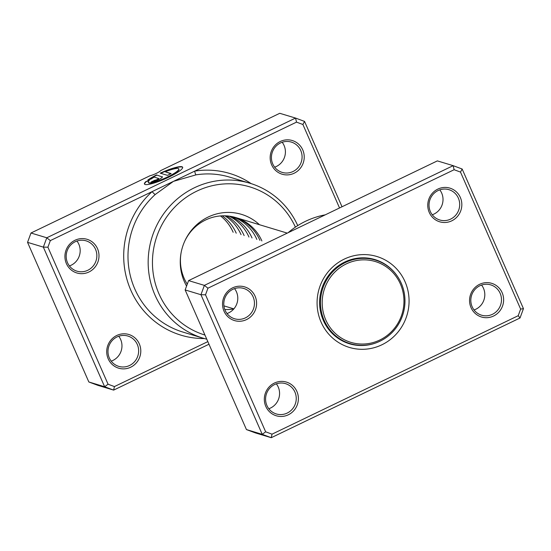 <?xml version="1.0" encoding="UTF-8"?>
<svg xmlns="http://www.w3.org/2000/svg" width="551" height="551" viewBox="0 0 551 551"><rect width="100%" height="100%" fill="white"/><g stroke="black" fill="none" stroke-linecap="round" stroke-linejoin="round"><path stroke-width="0.83" d="M439.788 189.854A15.834 15.29 -73.2 0 1 441.682 193.064A15.834 15.29 -73.2 0 1 432.26 214.773M481.574 285.06A15.834 15.29 -73.2 0 1 483.475 288.263A15.834 15.29 -73.2 0 1 474.053 309.972M234.554 288.621A15.834 15.29 -73.2 0 1 236.448 291.823A15.834 15.29 -73.2 0 1 227.026 313.533M276.34 383.82A15.834 15.29 -73.2 0 1 278.234 387.029A15.834 15.29 -73.2 0 1 268.819 408.739M255.113 296.245A17.591 16.985 -73.2 0 1 246.531 319.594A17.591 16.985 -73.2 0 1 224.016 311.205A17.591 16.985 -73.2 0 1 232.598 287.856A17.591 16.985 -73.2 0 1 255.113 296.245M225.132 310.33A15.834 15.29 106.8 0 0 234.547 318.753A15.834 15.29 106.8 0 0 250.588 313.85A15.834 15.29 106.8 0 0 253.116 296.858A15.834 15.29 106.8 0 0 243.7 288.435A15.834 15.29 106.8 0 0 227.659 293.339A15.834 15.29 106.8 0 0 225.132 310.33M460.347 197.478A17.591 16.985 -73.2 0 1 451.765 220.827A17.591 16.985 -73.2 0 1 429.25 212.445A17.591 16.985 -73.2 0 1 437.831 189.096A17.591 16.985 -73.2 0 1 460.347 197.478M430.365 211.563A15.834 15.29 106.8 0 0 439.781 219.987A15.834 15.29 106.8 0 0 455.822 215.083A15.834 15.29 106.8 0 0 458.349 198.098A15.834 15.29 106.8 0 0 448.934 189.675A15.834 15.29 106.8 0 0 432.893 194.579A15.834 15.29 106.8 0 0 430.365 211.563M502.14 292.684A17.591 16.985 -73.2 0 1 493.551 316.033A17.591 16.985 -73.2 0 1 471.043 307.651A17.591 16.985 -73.2 0 1 479.625 284.302A17.591 16.985 -73.2 0 1 502.14 292.684M472.159 306.769A15.834 15.29 106.8 0 0 481.574 315.193A15.834 15.29 106.8 0 0 497.615 310.289A15.834 15.29 106.8 0 0 500.143 293.297A15.834 15.29 106.8 0 0 490.727 284.874A15.834 15.29 106.8 0 0 474.687 289.778A15.834 15.29 106.8 0 0 472.159 306.769M296.899 391.451A17.591 16.985 -73.2 0 1 288.318 414.8A17.591 16.985 -73.2 0 1 265.809 406.411A17.591 16.985 -73.2 0 1 274.391 383.062A17.591 16.985 -73.2 0 1 296.899 391.451M266.925 405.529A15.834 15.29 106.8 0 0 276.34 413.953A15.834 15.29 106.8 0 0 292.381 409.049A15.834 15.29 106.8 0 0 294.909 392.064A15.834 15.29 106.8 0 0 285.494 383.641A15.834 15.29 106.8 0 0 269.453 388.545A15.834 15.29 106.8 0 0 266.925 405.529M325.248 214.842A80.928 78.132 106.8 0 0 288.125 232.701M405.054 281.747A47.503 45.864 -73.2 0 1 381.884 344.788A47.503 45.864 -73.2 0 1 321.095 322.149A47.503 45.864 -73.2 0 1 344.272 259.108A47.503 45.864 -73.2 0 1 405.054 281.747M397.429 276.333A43.984 42.461 106.8 0 0 374.914 259.576A43.984 42.461 106.8 0 0 330.359 273.193A43.984 42.461 106.8 0 0 323.327 320.386A43.984 42.461 106.8 0 0 349.486 343.783A43.984 42.461 106.8 0 0 377.511 342.288M462.158 169.019L523.45 308.65L520.02 317.989L271.25 437.701L262.242 434.346L200.95 294.716L204.38 285.377L453.149 165.665L462.158 169.019L460.498 172.091L454.134 169.722L207.941 288.194L205.509 294.799L265.651 431.798L272.022 434.174L518.216 315.702L520.64 309.097L460.498 172.091M454.134 169.722L453.149 165.665L437.356 160.892L188.587 280.604L185.15 289.943L246.449 429.58L255.45 432.934L271.25 437.701L272.022 434.174M246.449 429.58L262.242 434.346L265.651 431.798M185.15 289.943L200.95 294.716L205.509 294.799M188.587 280.604L204.38 285.377L207.941 288.194M520.64 309.097L523.45 308.65M520.02 317.989L518.216 315.702M377.903 260.94A43.984 42.461 106.8 0 0 373.592 259.204M348.177 343.363A43.984 42.461 106.8 0 0 352.73 344.306M375.341 260.072A43.632 42.124 106.8 0 0 331.137 273.585A43.632 42.124 106.8 0 0 324.167 320.393A43.632 42.124 106.8 0 0 350.112 343.61A43.632 42.124 106.8 0 0 394.309 330.097A43.632 42.124 106.8 0 0 401.286 283.283A43.632 42.124 106.8 0 0 375.341 260.072L372.18 259.122A43.632 42.124 106.8 0 0 368.44 258.178M343.321 341.365A43.632 42.124 106.8 0 0 346.951 342.653L350.112 343.61M400.391 283.992A42.22 40.767 106.8 0 0 346.359 263.867A42.22 40.767 106.8 0 0 325.758 319.904A42.22 40.767 106.8 0 0 379.791 340.029A42.22 40.767 106.8 0 0 400.391 283.992M339.54 207.968L302.898 124.498L296.528 122.129L194.751 171.106A3.52 0.833 -98.9 0 0 196.073 174.839L173.434 181.362L155.217 194.503A80.928 78.132 106.8 0 0 134.83 289.034A80.928 78.132 106.8 0 0 182.953 332.088L203.14 338.183A80.928 78.132 -73.2 0 1 155.01 295.129A80.928 78.132 -73.2 0 1 167.945 208.299A80.928 78.132 -73.2 0 1 249.927 183.242A80.928 78.132 -73.2 0 1 297.747 225.607M259.445 224.705A48.695 47.014 106.8 0 0 184.371 241.999A48.695 47.014 106.8 0 0 181.059 252.964A48.695 47.014 106.8 0 0 184.371 281.685A48.695 47.014 106.8 0 0 186.575 286.079M224.794 309.504A48.695 47.014 106.8 0 0 233.796 308.953M181.114 252.682A43.984 42.461 106.8 0 0 184.151 278.358A43.984 42.461 106.8 0 0 187.264 284.199M178.82 168.909L178.965 169.226A16.682 2.879 156.3 0 1 167.848 177.188A16.682 2.879 156.3 0 1 148.412 182.643L148.267 182.326A16.682 2.879 -23.7 0 0 167.704 176.871A16.682 2.879 -23.7 0 0 178.82 168.909A16.682 2.879 -23.7 0 0 165.217 171.795L171.154 173.586L167.47 175.356L160.217 173.166A20.855 3.602 156.3 0 1 182.643 167.235A20.855 3.602 156.3 0 1 168.744 177.188A20.855 3.602 156.3 0 1 144.452 184A20.855 3.602 156.3 0 1 145.987 181.493L149.349 180.452A16.682 2.879 -23.7 0 0 148.267 182.326M182.691 167.401A20.855 3.602 -23.7 0 0 160.713 173.317M162.221 176.664A6.254 1.081 156.3 0 1 162.421 176.809A6.254 1.081 156.3 0 1 158.254 179.791A6.254 1.081 156.3 0 1 151.167 181.982L154.852 180.211A2.087 0.358 -23.7 0 0 157.214 179.481A2.087 0.358 -23.7 0 0 158.605 178.483A2.087 0.358 -23.7 0 0 158.536 178.434L154.163 177.112A16.682 2.879 -23.7 0 0 151.215 178.979L147.854 180.012A20.855 3.602 156.3 0 1 156.525 174.942L162.359 176.981L156.525 174.942M158.674 178.751A2.087 0.358 156.3 0 1 158.743 178.799A2.087 0.358 156.3 0 1 157.352 179.798A2.087 0.358 156.3 0 1 154.989 180.528L154.852 180.211M97.506 248.653A17.591 16.985 -73.2 0 1 88.925 272.001A17.591 16.985 -73.2 0 1 66.409 263.612A17.591 16.985 -73.2 0 1 74.991 240.264A17.591 16.985 -73.2 0 1 97.506 248.653M67.525 262.737A15.834 15.29 106.8 0 0 76.947 271.161A15.834 15.29 106.8 0 0 92.981 266.257A15.834 15.29 106.8 0 0 95.516 249.266A15.834 15.29 106.8 0 0 86.101 240.842A15.834 15.29 106.8 0 0 70.06 245.746A15.834 15.29 106.8 0 0 67.525 262.737M139.3 343.852A17.591 16.985 -73.2 0 1 130.718 367.207A17.591 16.985 -73.2 0 1 108.203 358.818A17.591 16.985 -73.2 0 1 116.784 335.469A17.591 16.985 -73.2 0 1 139.3 343.852M109.318 357.936A15.834 15.29 106.8 0 0 118.734 366.36A15.834 15.29 106.8 0 0 134.775 361.456A15.834 15.29 106.8 0 0 137.309 344.471A15.834 15.29 106.8 0 0 127.887 336.048A15.834 15.29 106.8 0 0 111.853 340.952A15.834 15.29 106.8 0 0 109.318 357.936M302.74 149.886A17.591 16.985 -73.2 0 1 294.158 173.234A17.591 16.985 -73.2 0 1 271.65 164.852A17.591 16.985 -73.2 0 1 280.232 141.504A17.591 16.985 -73.2 0 1 302.74 149.886M272.766 163.971A15.834 15.29 106.8 0 0 282.181 172.394A15.834 15.29 106.8 0 0 298.222 167.49A15.834 15.29 106.8 0 0 300.75 150.506A15.834 15.29 106.8 0 0 291.334 142.082A15.834 15.29 106.8 0 0 275.293 146.979A15.834 15.29 106.8 0 0 272.766 163.971M282.181 142.261A15.834 15.29 -73.2 0 1 284.075 145.471A15.834 15.29 -73.2 0 1 274.66 167.18M76.947 241.028A15.834 15.29 -73.2 0 1 78.841 244.231A15.834 15.29 -73.2 0 1 69.426 265.94M118.74 336.227A15.834 15.29 -73.2 0 1 120.635 339.437A15.834 15.29 -73.2 0 1 111.212 361.146M295.412 227.136A77.409 74.736 106.8 0 0 196.308 191.383A77.409 74.736 106.8 0 0 158.998 293.897A77.409 74.736 106.8 0 0 204.958 335.056M261.89 240.945A43.984 42.461 106.8 0 0 235.738 217.549A43.984 42.461 106.8 0 0 184.254 242.261M234.747 217.266A43.984 42.461 -73.2 0 1 259.92 240.353M251.194 183.635A84.448 81.527 -73.2 0 0 194.751 171.106L50.334 240.601L47.909 247.206L108.051 384.205L104.642 386.754L43.343 247.124L46.78 237.784L295.55 118.066L279.75 113.299L160.754 170.562A7.039 1.212 156.3 0 1 149.982 175.748L30.98 233.011L27.55 242.35L88.842 381.981L97.851 385.335L113.644 390.108L104.642 386.754L88.842 381.981M50.334 240.601L46.78 237.784L30.98 233.011M233.19 216.867A43.984 42.461 -73.2 0 1 256.849 239.423M230.704 216.371A43.984 42.461 -73.2 0 1 252.021 237.97M229.106 216.13A43.984 42.461 -73.2 0 1 248.949 237.04M226.544 215.882A43.984 42.461 -73.2 0 1 244.121 235.58M224.891 215.806A43.984 42.461 -73.2 0 1 241.056 234.657M222.253 215.827A43.984 42.461 -73.2 0 1 236.227 233.197M220.545 215.93A43.984 42.461 -73.2 0 1 233.156 232.267M47.909 247.206L43.343 247.124L27.55 242.35M208.981 344.23L113.644 390.108L114.415 386.582L207.837 341.62M296.528 122.129L295.55 118.066L304.551 121.42L342.019 206.77M108.051 384.205L114.415 386.582M206.77 339.182A80.928 78.132 -73.2 0 1 203.14 338.183M304.551 121.42L302.898 124.498M154.989 180.528L151.938 181.995M156.67 175.259A20.855 3.602 -23.7 0 0 148.935 179.681M148.839 180.969L145.987 181.493M146.125 181.809A20.855 3.602 -23.7 0 0 144.541 184.151M170.803 173.751L165.217 171.795M204.414 338.555A84.448 81.527 -73.2 0 1 128.624 284.674A84.448 81.527 -73.2 0 1 152.117 191.624A3.52 0.482 -132.2 0 0 155.217 194.503M249.927 183.242L229.746 177.146A80.928 78.132 106.8 0 0 196.073 174.839M235.738 217.549L287.278 233.114M223.913 305.867L233.865 308.87"/></g></svg>
